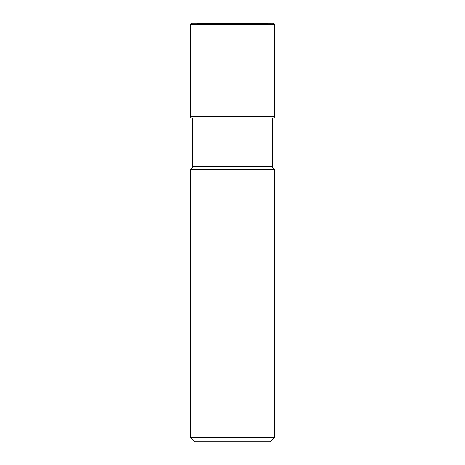 <?xml version="1.0" encoding="UTF-8"?>
<svg xmlns="http://www.w3.org/2000/svg" width="465" height="465" viewBox="0 0 465 465"><rect width="100%" height="100%" fill="white"/><g stroke="black" fill="none" stroke-linecap="round" stroke-linejoin="round"><path stroke-width="0.7" d="M265.131 24.569A11.892 11.892 0 0 0 265.91 24.273L199.09 24.273A11.468 11.468 0 0 1 198.224 23.884A11.468 11.468 0 0 0 199.09 24.273A11.892 11.892 0 0 0 199.869 24.569A11.892 11.892 0 0 1 199.09 24.273L265.91 24.273A11.468 11.468 0 0 0 266.776 23.884A20.262 20.262 0 0 0 267.671 23.401L197.067 23.25L267.933 23.25M197.067 23.25L267.671 23.401L197.329 23.401A20.262 20.262 0 0 0 198.224 23.884A20.262 20.262 0 0 1 197.329 23.401L273.031 23.25L191.969 23.25A1.319 1.319 0 0 0 190.65 24.569A1.319 1.319 0 0 1 191.969 23.25M274.35 24.569L274.35 116.756A1.25 1.25 0 0 1 273.1 118.011L191.9 118.011A1.25 1.25 0 0 1 190.65 116.756L190.65 24.569L274.35 24.569A1.319 1.319 0 0 0 273.031 23.25M191.185 169.19L190.65 169.725L274.35 169.725L273.815 169.19A3.953 3.953 0 0 1 272.659 166.394L192.341 166.394A3.953 3.953 0 0 1 191.185 169.19L273.815 169.19M190.65 169.725L190.65 437.798L274.35 437.798L274.35 169.725M190.65 437.798L194.603 441.75L270.398 441.75L274.35 437.798M272.659 118.011L272.659 166.394M190.65 24.569L190.65 116.756A1.25 1.25 0 0 0 191.9 118.011L192.341 118.011L192.341 166.394M198.224 23.884L266.776 23.884L198.224 23.884M274.35 116.756L190.65 116.756"/></g></svg>
